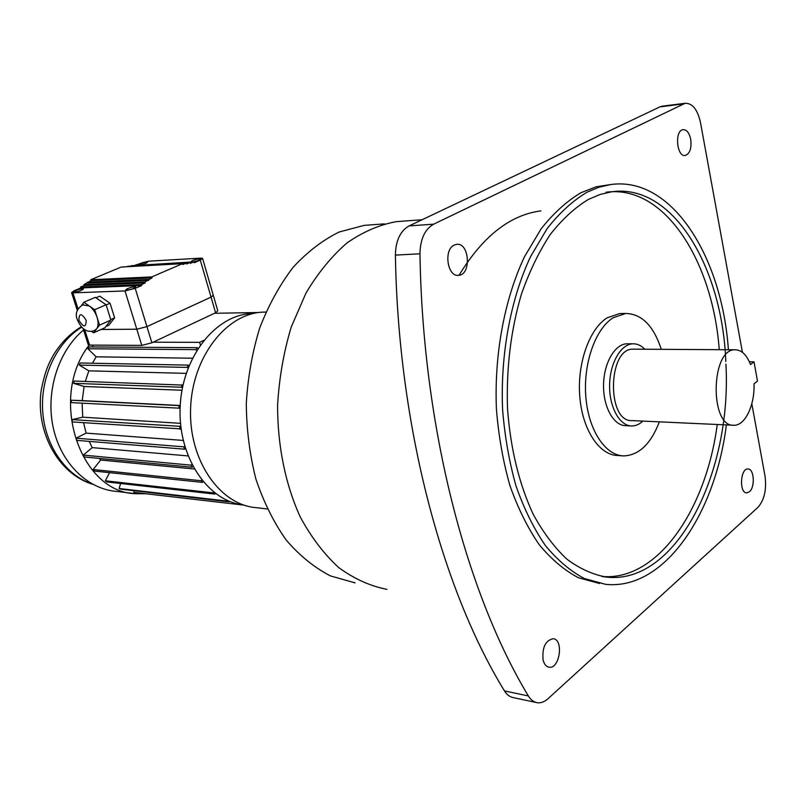 <?xml version="1.0" encoding="UTF-8"?>
<svg xmlns="http://www.w3.org/2000/svg" width="806" height="806" viewBox="0 0 806 806"><rect width="100%" height="100%" fill="white"/><g stroke="black" fill="none" stroke-linecap="round" stroke-linejoin="round"><path stroke-width="1.21" d="M642.896 421.095C639.42 424.329 635.733 425.941 631.823 425.961C619.764 426.092 609.235 407.282 609.598 385.288C609.799 363.284 620.832 344.071 632.912 343.799C637.214 343.678 641.183 345.492 644.82 349.23M630.755 425.911L625.819 425.669C613.729 425.8 603.18 407.05 603.543 385.127C603.734 363.204 614.787 344.051 626.897 343.779L628.035 343.789M754.003 383.858C754.89 405.025 745.117 425.709 733.974 425.256C709.512 427.442 710.64 348.666 735.092 349.784C741.56 349.875 746.688 354.791 750.497 364.524L754.003 361.823L757.489 381.107L754.003 383.858M733.087 425.215L632.085 420.601C606.646 422.556 607.593 348.111 633.032 349.159L634.02 349.169M661.303 349.33C653.575 325.775 641.707 313.826 625.688 313.474L613.195 317.725C595.382 328.798 583.081 363.536 585.841 396.915C588.461 430.344 605.417 455.692 623.824 455.914C639.037 455.219 650.875 443.864 659.358 421.85M621.748 313.534L619.703 313.564L607.18 317.796C589.337 328.828 577.025 363.456 579.796 396.713C582.426 430.031 599.412 455.299 617.849 455.531L622 455.803M690.702 139.247C689.241 132.799 686.702 129.595 683.075 129.655C674.33 130.411 676.728 157.422 685.332 155.467C689.936 153.603 691.729 148.193 690.702 139.247M454.231 245.064C443.36 249.679 447.411 277.214 458.614 275.33C471.581 274.876 469.485 242.263 456.589 244.349L454.231 245.064M543.103 660.033C544.201 664.235 546.166 666.622 548.977 667.197C559.626 669.504 564.029 639.531 553.208 638.695C545.4 640.417 542.035 647.53 543.103 660.033M749.419 491.761C755.303 487.146 754.154 468.608 747.978 468.981C740.341 468.125 738.991 493.141 746.699 492.879L749.419 491.761M725.803 361.481C722.317 267.542 673.03 183.315 611.996 191.737L600.228 194.407L588.541 199.344C574.97 207.535 562.195 219.272 550.226 234.546C538.962 251.704 529.351 271.612 521.381 294.271C510.742 330.49 506.128 368.785 507.548 409.156C510.591 449.083 519.155 484.134 533.219 514.299C543.234 532.605 554.488 547.586 566.991 559.263C579.947 568.865 593.287 574.829 607.019 577.167C676.849 584.541 732.039 471.903 725.924 364.181M605.961 192.241C664.376 184.201 712.635 260.711 719.254 349.683M717.239 424.49C706.106 509.714 657.474 581.549 601.81 576.441M728.412 349.744C721.924 256.671 671.831 175.92 610.726 184.544L598.858 187.264L587.06 192.201C572.975 200.603 559.696 212.683 547.244 228.451L530.58 256.59C510.651 298.945 500.274 354.63 502.591 409.498C504.778 436.651 509.291 462.271 516.132 486.361C524.172 509.07 533.915 528.786 545.37 545.511C557.551 560.22 570.588 571.242 584.461 578.577L605.578 584.33C664.094 590.617 715.124 514.53 726.387 424.913M610.726 184.544L596.198 186.78L580.985 192.705C566.87 201.087 553.581 213.127 541.118 228.844L524.424 256.892C504.485 299.097 494.098 354.569 496.425 409.236C498.622 436.288 503.146 461.818 509.997 485.817C518.046 508.445 527.809 528.101 539.285 544.775C551.485 559.445 564.543 570.436 578.436 577.751L599.604 583.494M371.465 224.834L364.201 225.368L339.276 231.977C322.863 239.997 307.519 251.744 293.223 267.209C279.873 284.649 268.72 304.859 259.764 327.851C252.338 352.021 247.855 377.228 246.293 403.484C246.535 429.739 249.749 454.987 255.945 479.227C263.743 502.299 273.859 522.62 286.311 540.191C299.802 555.808 314.531 567.726 330.51 575.937L355.063 582.859M403.635 221.106L396.33 221.65C379.475 224.743 363.063 231.806 347.104 242.848C331.74 256.127 318.027 272.871 305.968 293.092L291.228 327.065C283.732 351.95 279.188 377.923 277.607 404.965C277.435 445.537 285.425 484.517 300.285 517.039C311.307 537.36 324.153 554.226 338.822 567.646C354.187 578.839 370.216 586.073 386.88 589.337M540.927 210.89C510.057 214.88 482.764 236.339 459.037 275.279M536.383 702.54L513.15 697.583C509.714 696.918 506.823 694.701 504.496 690.923L528.383 695.961C530.701 699.769 533.572 702.006 536.998 702.671C540.725 703.275 544.393 701.966 547.989 698.742L757.912 507.377C764.37 499.992 766.748 489.554 765.025 476.074L751.817 403.725M742.437 352.333L700.505 122.623C697.583 109.566 692.455 103.118 685.14 103.279L433.658 224.169C424.833 229.257 420.269 239.14 419.966 253.799L395.393 255.109C398.214 427.382 442.675 590.476 504.496 690.923M395.393 255.109C395.686 240.672 400.26 230.939 409.105 225.912L433.658 224.169M683.135 103.934L659.963 106.866L409.105 225.912M659.963 106.866L662.673 106.13M419.966 253.799C422.676 428.812 466.946 594.365 528.383 695.961M749.358 361.773L754.003 361.823M253.316 313.504L251.442 313.574C215.706 314.904 182.085 356.897 180.151 406.99C177.814 457.073 207.807 501.251 243.382 504.919M83.552 330.017C58.566 350.66 45.529 391.112 53.065 426.888C60.521 462.715 87.098 488.879 116.024 491.358L132.386 493.302M89.154 345.079C48.128 397.479 79.875 492.708 135.64 493.695L145.584 493.746M197.944 348.434L197.218 347.678L89.123 346.933L87.894 348.756L96.166 356.806L192.392 358.217L96.166 356.816L92.398 363.224M189.007 365.712L188.09 365.118L80.177 362.982L79.28 365.088L88.851 370.851L186.196 373.369M88.851 370.851L85.295 381.429M182.992 385.097L74.152 381.047L73.638 383.334L84.086 386.487L181.975 390.245M84.086 386.487L82.222 400.612L71.402 400.239L71.301 402.607L180.101 408.219M180.222 405.489L82.222 400.612M82.111 403.161L82.746 417.186L72.056 419.614L72.369 421.931L181.108 428.913M180.504 423.341L82.746 417.186M83.572 422.687L86.131 433.114L76.076 438.202L76.792 440.368L184.483 449.184L185.451 448.65M183.214 440.439L86.131 433.114M89.194 441.376L92.206 447.622L83.25 455.108L84.318 457.002L192.1 467.208L192.876 466.503M188.01 455.914L92.206 447.622M99.319 458.423L100.649 460.035L93.174 469.525L94.544 471.077L202.457 482.401L203.011 481.635M194.256 469.001L100.649 460.035M262.857 312.134L265.92 312.083L262.857 312.134C226.365 313.504 192.07 357.149 190.579 408.783C188.654 460.397 220.038 505.13 256.409 507.679L267.249 508.969M109.545 472.648L105.334 480.809L106.936 481.948L214.99 494.098L215.333 493.383M120.648 483.489L119.097 488.507L120.85 489.182L229.065 501.826L229.236 501.261M134.018 490.723L133.816 492.355L244.037 505.13M92.438 345.109L93.022 346.963M197.218 347.678L195.959 349.653L196.694 350.419M195.959 349.653L87.894 348.756M188.09 365.118L187.173 367.405L188.1 368.01M187.173 367.405L79.28 365.088M181.934 384.754L181.4 387.243L182.478 387.585M181.4 387.243L73.638 383.334M180.212 405.65L71.402 400.239M179.093 405.609L178.982 408.179M180.806 426.384L72.056 419.614M179.718 426.656L180.03 429.175M184.745 446.302L183.768 446.836L76.076 438.202M183.768 446.836L184.483 449.184M191.808 464.437L191.022 465.153L83.25 455.108M191.022 465.153L192.1 467.208M201.641 479.953L201.067 480.729L93.174 469.525M201.067 480.729L202.457 482.401M213.721 492.144L213.368 492.879L105.334 480.809M213.368 492.879L214.99 494.098M227.473 500.516L227.302 501.11L119.097 488.507M227.302 501.11L229.065 501.826M203.777 340.313L199.586 342.349L200.341 344.877M199.586 342.349L153.12 342.207M258.958 312.496L214.446 313.292M83.25 304.507C76.701 308.708 74.777 313.887 77.487 320.053C81.688 329.523 87.32 333.029 94.393 330.561L96.559 328.989C98.403 326.319 98.584 322.471 97.113 317.433C95.41 312.396 92.791 308.577 89.264 305.968L82.424 304.87M75.573 290.603C79.431 289.173 82.041 288.639 83.421 288.991C80.993 290.906 77.729 291.913 73.628 292.004L75.573 290.603M127.469 288.619C131.479 287.117 134.229 286.563 135.74 286.956C133.282 288.981 129.897 290.019 125.595 290.049L127.469 288.619M139.922 264.872C144.405 264.005 147.004 263.048 147.71 261.98C146.329 261.658 143.77 262.182 140.043 263.552L138.34 264.781L138.894 264.922M192.624 261.92C197.269 261.043 199.918 260.056 200.563 258.948C199.042 258.585 196.352 259.119 192.483 260.56L190.851 261.809L191.506 261.98M151.77 276.921L90.735 279.753L121.212 267.048L182.539 263.663L151.77 276.921L152.052 277.858L91.018 280.639L90.735 279.753M91.38 331.256L93.597 332.818L99.541 325.12L94.675 309.726L83.884 302.23L81.608 305.313M202.628 258.565L213.258 295.228L211.051 297.122L146.934 326.621L136.808 329.221L101.072 329.463M84.62 329.523L83.32 329.301L83.028 328.385M136.808 329.221L125.011 290.946L72.913 292.85L78.081 309.041M105.788 326.601L108.881 325.211L114.623 317.856L110.059 303.247L99.763 296.175L95.985 297.797M213.328 295.339L211.051 297.132L200.291 260.116L194.186 262.756L193.924 261.849L190.418 263.361L190.145 262.454L186.619 263.975L186.347 263.058L182.811 264.59L182.539 263.663M125.011 290.946L135.217 288.326L141.775 285.485L141.493 284.548L145.211 282.926L144.929 281.989L152.052 277.858M77.356 310.642L71.603 292.628L74.364 290.654L80.852 287.933L80.57 287.037L84.257 285.495L83.975 284.599L91.018 280.639M186.347 263.058L123.943 266.897M190.145 262.454L127.711 266.302M193.924 261.849L131.469 265.718M200.291 260.116L202.558 258.353L200.896 258.132L148.183 261.215L135.207 265.134M71.603 292.628L72.913 292.85M141.775 285.485L80.852 287.933M141.493 284.548L80.57 287.037M145.211 282.926L84.257 285.495M144.929 281.989L83.975 284.599M148.647 280.387L87.642 283.067M148.364 279.45L87.36 282.171M196.886 260.953L195.163 261.436M143.69 264.025L142.843 264.277M131.106 289.364L132.164 289.032M129.998 289.666L131.076 289.273M78.968 291.268L79.623 291.067M78.162 291.5L78.958 291.238M151.881 342.792L215.595 312.758L211.051 297.132L146.934 326.632L151.881 342.792L141.785 345.381L89.597 345.099L84.64 329.594L83.32 329.301L88.197 344.555M135.217 288.326L146.934 326.621L136.808 329.231L101.042 329.483M89.597 345.099L88.257 344.777M213.338 295.47L217.781 310.794L215.595 312.758M106.15 304.95L110.059 303.247M110.734 319.589L114.623 317.856M93.597 332.818L104.891 327.75L110.875 320.063L106.09 304.749L95.309 297.333L83.884 302.23M99.541 325.12L110.875 320.063M94.675 309.726L106.09 304.749M81.708 327.165C56.692 342.49 40.27 377.228 42.708 411.594C45.106 445.98 65.911 475.48 92.277 484.023M78.948 320.355C83.703 327.73 86.111 327.699 86.161 320.254C81.376 312.859 78.968 312.889 78.948 320.355M141.785 345.381L136.808 329.231M632.912 343.799L626.897 343.779M735.092 349.784L633.032 349.159M625.688 313.474L619.703 313.564M457.959 275.35L458.614 275.33M607.019 577.167L602.566 576.572M364.201 225.368L384.563 223.877M396.33 221.65L422.143 219.736M685.14 103.279L661.978 106.211M81.325 326.752C70.354 333.402 61.196 342.57 53.861 354.287C48.602 363.687 45.348 370.186 41.338 389.51C34.94 431.281 58.133 473.948 92.66 484.235M251.442 313.574L253.144 313.544M196.412 261.043L195.848 261.184M131.579 289.142L130.854 289.324M79.391 291.117L78.787 291.268"/></g></svg>
